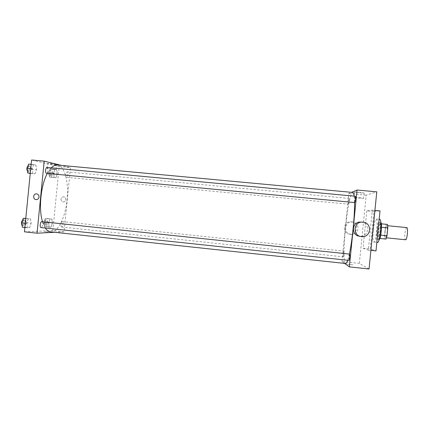 <?xml version="1.0" encoding="UTF-8"?>
<svg xmlns="http://www.w3.org/2000/svg" width="429" height="429" viewBox="0 0 429 429"><rect width="100%" height="100%" fill="white"/><g stroke="black" fill="none" stroke-linecap="round" stroke-linejoin="round"><path stroke-width="0.32" stroke-dasharray="2.15 1.61" d="M406.772 227.601C405.973 227.901 405.357 229.885 404.917 233.548C404.617 237.232 404.831 239.307 405.555 239.763M385.119 231.569C384.813 235.237 384.952 237.296 385.548 237.741C386.845 238.192 388.122 225.434 386.76 225.622C386.095 225.938 385.548 227.917 385.119 231.569M379.901 238.444L380.705 235.14L381.499 227.236L381.29 223.82L380.024 223.777L387.553 224.437M386.084 239.071L384.754 238.824L384.529 235.403L385.301 227.686L386.202 224.388M379.821 238.433L384.754 238.824M384.529 235.403L378.389 234.786L379.161 227.075L385.301 227.686M378.389 234.786L378.582 238.202M380.024 223.777L379.161 227.075M377.852 239.403L379.075 239.527C377.322 239.538 379.091 222.061 380.791 222.592L379.547 222.469C378.678 222.919 377.949 225.692 377.359 230.786C376.93 235.848 377.086 238.722 377.831 239.398L377.852 239.403C379.531 240.042 381.317 222.174 379.547 222.469M379.869 219.444C378.684 220.066 377.692 223.831 376.898 230.738C376.308 237.682 376.528 241.581 377.568 242.433M373.246 230.368C372.651 237.312 372.849 241.205 373.847 242.047C376.024 242.932 378.453 218.645 376.142 219.08C375.005 219.707 374.04 223.471 373.246 230.368M380.008 210.907L373.991 211.518L370.238 248.965L375.997 250.895M366.8 210.827L363.052 248.219L368.313 250.096L372.318 210.167L366.8 210.827L373.991 211.518M372.318 210.167L374.919 210.419M369.042 268.999L359.357 263.39L366.194 195.168L376.78 191.843M347.131 264.221L352.869 264.806L347.131 264.221M344.567 263.406L341.977 261.529L359.357 263.39M348.562 204.183L348.552 204.183C348.16 204.279 348.788 198.268 349.152 198.434C349.544 198.321 348.938 204.231 348.562 204.183L66.677 177.333C67.97 177.585 68.442 171.9 67.128 171.9C66.522 171.991 66.114 172.828 65.9 174.405C65.798 176.072 66.045 177.043 66.64 177.327L66.677 177.333M343.286 256.837C342.921 256.751 343.495 250.911 343.854 251.088C344.246 250.986 343.672 257.025 343.302 256.842L343.286 256.837M349.587 254.086L348.949 257.046L348.991 260.403M341.977 261.529L348.793 193.549L351.619 192.342M354.751 202.574C354.279 202.676 354.976 196.074 355.421 196.262M345.736 263.529L345.506 263.438C340.873 261.089 348.069 191.248 352.842 192.455M354.166 196.15L354.526 202.552M349.362 254.065L347.731 260.269M351.142 234.422L351.624 234.454C359.325 234.985 360.414 222.833 352.74 221.986C344.439 220.426 342.717 233.853 351.142 234.422M348.793 193.549L366.194 195.168M360.044 192.294L354.745 192.036C352.729 192.203 362.548 193.216 364.151 193.002L360.044 192.294M361.148 222.12L361.54 222.174C370.238 223.128 369.004 236.878 360.28 236.266L359.856 236.245M368.313 250.096L370.913 250.364M363.052 248.219L370.238 248.965M359.502 197.662L363.615 198.327C362.022 198.482 352.198 197.479 354.215 197.367L359.502 197.662M349.774 234.132C341.527 233.58 343.216 220.426 351.34 221.954C358.859 222.785 357.791 234.69 350.246 234.164L349.774 234.132M57.282 165.026C64.607 165.497 68.951 182.379 67.08 199.71C65.546 216.425 58.478 231.74 51.405 231.896L50.595 231.874M45.313 228.046L42.525 221.761M47.319 173.429L51.26 167.819M41.758 221.68C42.444 221.916 42.734 222.892 42.627 224.614C42.364 226.474 41.833 227.467 41.05 227.59M61.701 227L61.653 227C60.333 226.995 60.998 221.31 62.28 221.584C62.859 221.793 63.095 222.694 62.993 224.276C62.773 225.911 62.339 226.818 61.701 227M47.029 167.423C47.775 167.696 48.091 168.769 47.989 170.64C47.753 172.356 47.276 173.262 46.552 173.359M54.563 232.298L64.093 231.816L70.469 167.637L61.444 165.412M24.458 231.832L52.799 230.609L64.093 231.816M48.364 231.976L44.552 231.832L48.364 231.976M33.703 164.548L32.159 168.769L32.819 173.439L35.001 173.847L36.513 169.659L35.875 165.031L33.703 164.548L32.159 168.769L32.819 173.439L35.001 173.847L36.513 169.659L35.875 165.031L31.156 164.312M50.011 219.026L48.659 223.107L49.201 227.166L51.067 227.113L52.392 223.069L51.871 219.042L50.011 219.026L48.659 223.107L49.201 227.166L51.067 227.113L52.392 223.069L51.871 219.042L45.329 218.538L43.967 222.613L44.525 226.668L46.429 226.619L47.769 222.581L47.228 218.554L45.329 218.538M52.799 230.609L59.159 166.581L31.585 160.001M28.309 218.887L26.743 223.343L27.429 227.778L29.655 227.713L31.188 223.294L30.529 218.903L28.309 218.887L26.743 223.343L27.429 227.778L29.655 227.713L31.188 223.294L30.529 218.903L25.767 218.618M54.95 169.278L53.625 173.16L54.14 177.418L55.974 177.762L57.277 173.906L56.773 169.686L54.95 169.278L53.625 173.16L54.14 177.418L55.974 177.762L57.277 173.906L56.773 169.686L54.95 169.278L50.268 168.838L48.922 172.715L49.458 176.973L51.324 177.316L52.644 173.466L52.123 169.246L50.268 168.838M59.159 166.581L70.469 167.637M53.877 164.457L56.633 164.602C58.199 164.479 48.697 163.277 47.587 163.46L53.877 164.457M60.982 199.099C60.977 200.665 61.717 201.592 63.192 201.882C66.302 202.29 66.811 197.002 63.685 196.804C62.184 196.804 61.283 197.571 60.982 199.099C60.977 200.665 61.717 201.592 63.192 201.882C66.297 202.29 66.811 197.002 63.685 196.804C62.184 196.804 61.283 197.571 60.982 199.099M39.044 197.024C38.712 198.724 37.72 199.582 36.063 199.603M53.384 169.423L56.14 169.584C57.7 169.503 48.198 168.34 47.088 168.474L53.384 169.423M51.866 173.311C51.652 174.882 51.217 175.713 50.568 175.799C49.169 175.804 49.635 170.12 51.013 170.388C51.678 170.635 51.963 171.605 51.866 173.311M48.922 172.715L53.625 173.16M49.458 176.973L54.14 177.418M51.324 177.316L55.974 177.762M52.644 173.466L57.277 173.906M52.123 169.246L56.773 169.686M50.837 173.214C50.622 174.785 50.188 175.611 49.533 175.702C48.123 175.708 48.59 170.023 49.979 170.286C50.649 170.538 50.933 171.509 50.837 173.214M29.955 173.37L31.483 169.187L30.829 164.564L28.614 164.076M30.561 168.999C30.32 170.704 29.816 171.605 29.043 171.697C27.376 171.691 27.864 165.481 29.51 165.782C30.309 166.061 30.657 167.133 30.561 168.999M30.727 168.635L32.159 168.769M30.277 173.198L32.819 173.439M30.255 173.396L35.001 173.847M31.483 169.187L36.513 169.659M30.829 164.564L35.875 165.031M27.976 165.782L28.384 165.68C29.188 165.959 29.537 167.031 29.44 168.892C29.199 170.603 28.695 171.498 27.923 171.589L27.499 171.38M46.975 222.587C46.734 224.281 46.262 225.182 45.56 225.295C44.149 225.279 44.82 219.616 46.193 219.9C46.809 220.115 47.072 221.01 46.975 222.587M43.967 222.613L48.659 223.107M44.525 226.668L49.201 227.166M46.429 226.619L51.067 227.113M47.769 222.581L52.392 223.069M47.228 218.554L51.871 219.042M45.946 222.479C45.705 224.169 45.227 225.069 44.525 225.182C43.109 225.171 43.779 219.509 45.158 219.793C45.78 220.007 46.042 220.903 45.946 222.479M22.346 227.231L24.614 227.177L26.169 222.764L25.488 218.372M25.225 222.774C24.952 224.624 24.394 225.611 23.557 225.729C21.879 225.697 22.635 219.514 24.271 219.841C25.005 220.077 25.322 221.058 25.225 222.774M25.316 223.193L26.743 223.343M24.887 227.504L27.429 227.778M24.614 227.177L29.655 227.713M26.169 222.764L31.188 223.294M25.788 218.404L30.529 218.903M22.694 219.846L23.15 219.723C23.885 219.959 24.206 220.94 24.104 222.651C23.831 224.506 23.273 225.493 22.431 225.606L22.056 225.423M387.73 225.718L386.76 225.622M386.518 237.838L385.548 237.741M373.847 242.047L376.85 242.358M376.142 219.08L379.156 219.375M354.745 192.036L354.215 197.367M364.151 193.002L363.615 198.327M351.34 221.954L352.74 221.986M350.246 234.164L351.624 234.454M362.114 236.652L360.28 236.266M363.411 222.211L361.54 222.174M349.152 198.434L67.128 171.9M61.653 227L343.302 256.842M62.28 221.584L343.854 251.088M56.14 169.584L56.633 164.602M47.088 168.474L47.587 163.46M49.533 175.702L50.568 175.799M49.979 170.286L51.013 170.388M27.923 171.589L29.043 171.697M28.384 165.68L29.51 165.782M44.525 225.182L45.56 225.295M45.158 219.793L46.193 219.9M22.431 225.606L23.557 225.729M23.15 219.723L24.271 219.841"/><path stroke-width="0.64" d="M386.518 237.838L405.555 239.763C407.121 240.245 408.403 227.434 406.772 227.601L387.73 225.718M381.542 227.241L387.8 227.863L387.553 224.437L381.365 223.825M387.8 227.863L387.006 235.773L386.084 239.071L379.901 238.444M380.796 222.592C382.577 222.345 380.802 240.122 379.102 239.532M380.748 235.146L387.006 235.773M376.85 242.358L377.568 242.433C379.837 243.323 382.271 219.015 379.869 219.444L379.156 219.375M370.913 250.364L375.997 250.895L380.008 210.907L374.919 210.419M351.619 192.342L357.067 190.026L376.78 191.843L369.042 268.999L349.362 266.876L344.567 263.406M348.991 260.403C349.437 260.612 350.064 253.973 349.587 254.086L41.758 221.68C40.224 221.364 39.479 227.574 41.05 227.59L348.991 260.403M357.067 190.026L349.362 266.876M354.767 202.574L354.751 202.574C355.217 202.617 355.888 196.144 355.421 196.262L47.029 167.423C45.517 167.128 44.981 173.203 46.504 173.348L354.751 202.574M51.26 167.819C53.303 165.782 55.309 164.849 57.282 165.026L352.842 192.455C353.426 192.519 353.866 193.747 354.166 196.15M354.526 202.552C354.794 215.76 352.241 241.232 349.362 254.065M347.731 260.269C346.97 262.5 346.305 263.588 345.736 263.529L50.595 231.874C48.654 231.66 46.895 230.384 45.313 228.046M359.856 236.245C350.482 235.784 351.844 220.871 361.148 222.12M363.004 222.163C353.19 220.871 352.22 236.701 362.114 236.652C371.058 237.28 372.324 223.193 363.411 222.211L363.004 222.163M42.525 221.761C38.417 209.003 40.782 185.178 47.319 173.429M61.444 165.412L44.198 161.165L37.05 233.194L54.563 232.298M44.198 161.165L31.585 160.001L24.458 231.832L37.05 233.194M39.044 197.024C38.712 198.724 37.72 199.582 36.063 199.603C32.529 199.421 33.108 193.404 36.615 193.903C38.24 194.246 39.055 195.286 39.044 197.024C39.055 195.286 38.245 194.246 36.615 193.903L36.615 193.903C33.108 193.404 32.529 199.421 36.063 199.603L36.063 199.603M31.156 164.312L28.614 164.076L27.048 168.286L27.729 172.957L30.255 173.396M27.048 168.286L30.727 168.635M27.729 172.957L30.277 173.198M27.499 171.38C26.512 169.364 26.673 167.498 27.976 165.782M25.788 218.404L23.225 218.356L21.638 222.801L22.346 227.231L24.887 227.504M21.638 222.801L25.316 223.193M23.225 218.356L25.767 218.618M22.056 225.423C21.118 223.488 21.327 221.627 22.694 219.846"/></g></svg>
